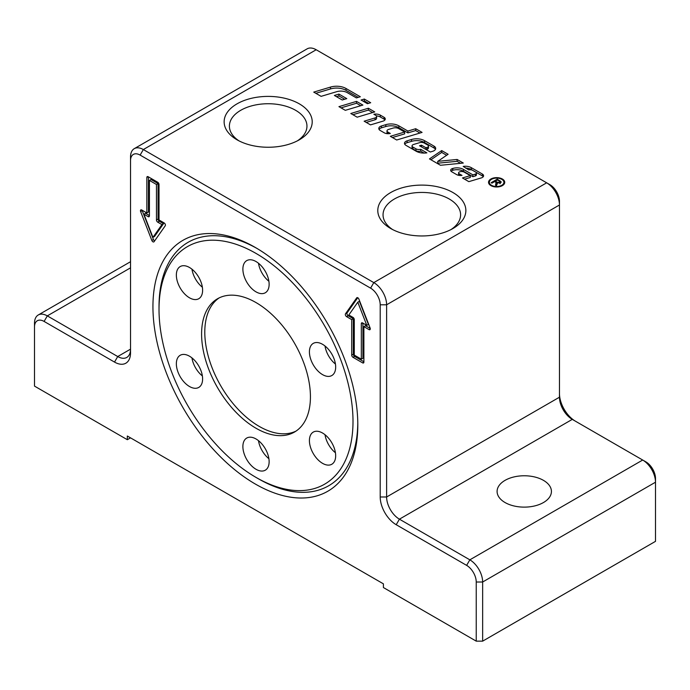<?xml version="1.0" encoding="UTF-8"?>
<svg xmlns="http://www.w3.org/2000/svg" width="690" height="690" viewBox="0 0 690 690"><rect width="100%" height="100%" fill="white"/><g stroke="black" fill="none" stroke-linecap="round" stroke-linejoin="round"><path stroke-width="1.03" d="M363.173 101.24L364.32 100.904L368.589 103.362M364.32 99.05L370.694 102.732L367.442 103.707L361.068 100.024L364.32 99.05L364.32 100.904M490.909 185.619A8.099 4.675 180 0 1 488.537 182.315A8.099 4.675 180 0 1 496.636 177.641A8.099 4.675 180 0 1 504.735 182.315A8.099 4.675 180 0 1 499.733 186.636A8.099 4.675 180 0 1 490.909 185.619M488.693 183.238A8.099 4.675 180 0 1 489.357 182.108M503.907 182.108A8.099 4.675 180 0 1 504.571 183.238M491.487 185.291A7.288 4.209 0 0 0 499.422 186.197A7.288 4.209 0 0 0 503.916 182.315A7.288 4.209 0 0 0 496.636 178.106A7.288 4.209 0 0 0 489.348 182.315A7.288 4.209 0 0 0 491.487 185.291M503.907 184.368A7.288 4.209 0 0 0 503.916 184.161L503.916 182.315M489.348 182.315L489.348 184.161A7.288 4.209 0 0 0 489.357 184.368M495.989 185.86L496.05 184.247M500.086 182.609L500.569 182.91M496.283 183.54L497.119 184.023M495.386 181.177L497.128 182.186L499.681 182.462L499.362 181.125L497.412 180.004L495.386 181.177L495.386 181.988M497.119 182.91L496.541 185.808L495.532 185.222L496.05 182.401L494.678 181.582L491.953 183.161L491.133 182.686L497.283 179.141L501.25 181.97L500.517 182.945L497.119 182.91L497.119 184.325M496.283 184.765L496.05 182.401M499.681 183.264L500.086 181.918L500.086 183.764M497.154 184.23L497.3 183.592M497.283 179.141L497.283 180.081M441.695 150.567L448.112 154.275L437.736 161.357L457.099 159.468L463.3 163.047L440.479 165.272L429.465 158.916L441.695 150.567L441.695 152.421L446.646 155.276M430.931 159.761L441.695 152.421M437.736 161.357L437.736 163.202L457.099 161.313L460.558 163.314M457.099 159.468L457.099 161.313M366.243 122.415L375.075 119.775A2.795 1.613 0 0 0 376.585 118.335L376.585 116.489A2.795 1.613 0 0 0 375.765 115.351L373.868 114.255A6.288 3.631 180 0 1 380.302 115.126L384.037 117.283A4.192 2.424 180 0 1 385.262 118.991A4.192 2.424 180 0 1 383.002 121.138L370.513 124.881L364.139 121.199L375.075 117.921A2.795 1.613 0 0 0 376.585 116.489M376.412 115.929A6.288 3.631 180 0 1 380.302 116.972L384.037 119.129A4.192 2.424 180 0 1 384.942 119.913M420.702 149.29L426.886 152.861A11.178 6.452 180 0 1 416.087 151.188L405.918 145.323A4.89 2.82 180 0 1 404.487 143.322A4.89 2.82 180 0 1 407.126 140.82L411.499 139.509A11.178 6.452 180 0 1 424.548 140.674L434.045 146.151A5.589 3.226 180 0 1 435.683 148.436A5.589 3.226 180 0 1 432.665 151.3L430.336 151.998L419.511 145.754L421.461 145.167L425.911 147.738L427.17 147.358A2.45 1.415 0 0 0 428.49 146.099A2.45 1.415 0 0 0 427.774 145.107L424.385 143.141A4.192 2.424 0 0 0 419.486 142.701L413.56 144.477A2.795 1.613 0 0 0 412.051 145.909A2.795 1.613 0 0 0 412.87 147.056L415.932 148.816A4.192 2.424 0 0 0 420.702 149.29L420.702 151.136L424.065 153.077M425.911 147.738L425.911 149.445M426.066 149.532L427.17 149.204A2.45 1.415 0 0 0 428.49 147.953L428.49 146.099M412.051 145.909L412.051 147.755A2.795 1.613 0 0 0 412.87 148.902L415.932 150.67A4.192 2.424 0 0 0 420.702 151.136M421.461 145.167L421.461 146.875M404.754 144.245A4.89 2.82 180 0 1 407.126 142.666L411.499 141.355A11.178 6.452 180 0 1 424.548 142.52L434.045 148.005A5.589 3.226 180 0 1 435.45 149.359M352.909 114.713L368.365 110.081L372.635 112.548M368.365 108.235L374.739 111.918L357.17 117.179L350.796 113.496L368.365 108.235L368.365 110.081M356.411 97.911L347.277 92.641A9.082 5.244 0 0 0 336.677 91.692L321.109 96.35L313.743 92.106L330.493 87.087A13.274 7.668 180 0 1 345.992 88.475L360.318 96.747L356.411 97.911M315.848 93.323L330.493 88.932A13.274 7.668 180 0 1 345.992 90.321L358.214 97.376M341.05 107.864L356.506 103.241L360.775 105.699M356.506 101.387L362.888 105.07L345.311 110.331L338.937 106.648L356.506 101.387L356.506 103.241M470.27 175.622L464.327 172.198A3.847 2.217 0 0 0 459.842 171.793L459.713 171.827A2.096 1.208 0 0 0 458.583 172.905A2.096 1.208 0 0 0 459.204 173.759L462.007 175.381A5.589 3.226 180 0 1 456.556 174.553L451.683 171.741A3.493 2.018 180 0 1 450.656 170.318A3.493 2.018 180 0 1 452.545 168.524L452.812 168.446A9.082 5.244 180 0 1 463.421 169.386L472.874 174.846L472.874 176.692L475.307 175.967A2.096 1.208 0 0 0 476.436 174.889L476.436 173.043A2.096 1.208 0 0 0 475.824 172.19L472.624 170.335A3.493 2.018 0 0 0 468.769 169.913L463.188 166.402A8.384 4.839 180 0 1 471.287 167.653L482.353 174.044A4.192 2.424 180 0 1 483.587 175.76A4.192 2.424 180 0 1 481.318 177.908L468.838 181.643L462.464 177.96L470.27 175.622L470.27 177.477L464.568 179.184M458.583 172.905L458.583 174.751A2.096 1.208 0 0 0 458.867 175.355M451.044 171.241A3.493 2.018 180 0 1 452.545 170.37L452.812 170.292A9.082 5.244 180 0 1 463.421 171.241L472.874 176.692M465.612 168.093A8.384 4.839 180 0 1 471.287 169.507L482.353 175.898A4.192 2.424 180 0 1 483.267 176.683M472.874 174.846L475.307 174.121A2.096 1.208 0 0 0 476.436 173.043M336.478 96.669L338.928 95.936L344.681 99.257M338.928 94.09L346.785 98.627L342.231 99.99L334.374 95.453L338.928 94.09L338.928 95.936M379.06 129.418A4.89 2.82 180 0 1 381.432 127.831L385.805 126.52A11.178 6.452 180 0 1 398.855 127.684L407.894 132.903L415.699 130.565L419.969 133.032M407.894 131.057L415.699 128.72L422.082 132.402L396.698 140.001L390.324 136.318L404.642 132.032L398.725 128.616A4.89 2.82 0 0 0 393.015 128.107L388.522 129.453A2.795 1.613 0 0 0 387.012 130.884A2.795 1.613 0 0 0 387.832 132.023L390.307 133.455A5.589 3.226 180 0 1 384.175 132.765L380.224 130.488A4.89 2.82 180 0 1 378.793 128.487A4.89 2.82 180 0 1 381.432 125.985L385.805 124.674A11.178 6.452 180 0 1 398.855 125.839L407.894 131.057L407.894 132.903M415.699 128.72L415.699 130.565M387.012 130.884L387.012 132.73A2.795 1.613 0 0 0 387.564 133.696M404.642 132.032L404.642 133.877L392.429 137.534M268.902 281.279A18.561 10.712 60 0 1 258.491 263.244M202.368 287.221A18.561 10.712 60 0 1 198.28 283.107A18.561 10.712 60 0 1 191.958 269.186M202.368 375.929A18.561 10.712 60 0 1 191.958 357.894M268.902 458.703A18.561 10.712 60 0 1 258.491 440.669M335.435 452.761A18.561 10.712 60 0 1 331.347 448.638A18.561 10.712 60 0 1 325.016 434.726M335.435 364.044A18.561 10.712 60 0 1 325.016 346.009M297.338 140.881A38.778 22.391 0 0 0 306.955 126.123A38.778 22.391 0 0 0 268.177 103.733A38.778 22.391 0 0 0 229.399 126.123A38.778 22.391 0 0 0 239.016 140.881M450.984 229.589A38.778 22.391 0 0 0 460.601 214.832A38.778 22.391 0 0 0 421.823 192.441A38.778 22.391 0 0 0 383.045 214.832A38.778 22.391 0 0 0 392.662 229.589M258.414 478.791L256.007 477.402A137.163 79.195 60 0 1 159.019 309.413A137.163 79.195 60 0 1 256.007 253.411A137.163 79.195 60 0 1 353.004 421.409A137.163 79.195 60 0 1 256.007 477.402L258.414 478.791A140.562 81.153 60 0 0 357.791 423.143M159.019 309.413L159.019 306.636A140.562 81.153 60 0 1 256.904 248.4M315.986 342.551A18.561 10.712 60 0 1 332.96 356.247A18.561 10.712 60 0 1 331.821 375.541A18.561 10.712 60 0 1 313.26 364.82A18.561 10.712 60 0 1 313.26 343.387A18.561 10.712 60 0 1 315.986 342.551M329.104 438.84A18.561 10.712 60 0 1 331.821 464.249A18.561 10.712 60 0 1 313.26 453.537A18.561 10.712 60 0 1 313.26 432.104A18.561 10.712 60 0 1 329.104 438.84M269.135 461.696A18.561 10.712 60 0 1 265.288 470.192A18.561 10.712 60 0 1 246.727 459.48A18.561 10.712 60 0 1 246.735 438.047A18.561 10.712 60 0 1 261.036 443.014A18.561 10.712 60 0 1 269.135 461.696M196.038 388.263A18.561 10.712 60 0 1 179.064 374.567A18.561 10.712 60 0 1 180.202 355.281A18.561 10.712 60 0 1 198.763 365.993A18.561 10.712 60 0 1 198.763 387.426A18.561 10.712 60 0 1 196.038 388.263M182.919 291.974A18.561 10.712 60 0 1 180.202 266.564A18.561 10.712 60 0 1 198.763 277.285A18.561 10.712 60 0 1 198.763 298.718A18.561 10.712 60 0 1 182.919 291.974M242.889 269.117A18.561 10.712 60 0 1 246.735 260.622A18.561 10.712 60 0 1 265.288 271.343A18.561 10.712 60 0 1 265.288 292.776A18.561 10.712 60 0 1 250.988 287.799A18.561 10.712 60 0 1 242.889 269.117M256.007 428.24A76.961 44.436 -120 0 0 294.492 432.052A76.961 44.436 -120 0 0 294.492 343.189A76.961 44.436 -120 0 0 217.531 298.761A76.961 44.436 -120 0 0 205.732 360.43A76.961 44.436 -120 0 0 256.007 428.24M219.17 297.89A76.961 44.436 -120 0 0 209.381 360.042A76.961 44.436 -120 0 0 259.216 426.394A76.961 44.436 -120 0 0 296.053 431.078M357.808 424.919A144.866 83.637 60 0 1 255.369 484.061A144.866 83.637 60 0 1 152.939 306.636A144.866 83.637 60 0 1 255.369 247.494A144.866 83.637 60 0 1 357.808 424.919M143.951 214.219L152.939 237.377L161.926 224.595L157.743 222.18A1.811 1.044 60 0 1 156.458 219.963L156.458 184.48L149.42 180.409L149.42 215.892A1.811 1.044 60 0 1 149.04 216.72A1.811 1.044 60 0 1 148.134 216.634L143.951 214.219L145.555 213.296L149.42 215.53M149.42 180.409L151.015 179.486L158.062 183.557L158.062 219.041A1.811 1.044 60 0 0 159.338 221.257L163.521 223.672L154.543 236.454L152.939 237.377M161.926 224.595L163.521 223.672M156.458 184.48L158.062 183.557M157.743 182.263A1.811 1.044 60 0 1 159.019 184.48L159.019 219.963L164.142 222.922A1.811 1.044 60 0 1 165.246 225.777L154.051 241.716A1.811 1.044 60 0 1 153.844 241.905A1.811 1.044 60 0 1 151.826 240.43L140.622 211.563A1.811 1.044 60 0 1 140.829 209.889A1.811 1.044 60 0 1 141.735 209.984L146.858 212.943L146.858 177.451A1.811 1.044 60 0 1 147.229 176.623A1.811 1.044 60 0 1 148.134 176.718L157.743 182.263M148.454 176.899L148.454 212.011L146.858 212.943M142.097 210.191A1.811 1.044 -120 0 0 142.226 210.631L153.43 239.508A1.811 1.044 -120 0 0 154.603 240.922M361.327 359.171L361.327 323.688A1.811 1.044 60 0 1 361.698 322.86A1.811 1.044 60 0 1 362.604 322.946L366.787 325.361L357.808 302.203L348.821 314.985L353.004 317.4A1.811 1.044 60 0 1 354.281 319.617L354.281 355.1L361.327 359.171L362.923 358.248L362.923 323.127M366.787 325.361L368.391 324.438L359.404 301.28L357.808 302.203M353.004 357.317A1.811 1.044 60 0 1 351.719 355.1L351.719 319.617L346.604 316.658A1.811 1.044 60 0 1 345.492 313.803L356.696 297.864A1.811 1.044 60 0 1 356.903 297.675A1.811 1.044 60 0 1 358.912 299.141L370.116 328.017A1.811 1.044 60 0 1 369.909 329.691A1.811 1.044 60 0 1 369.012 329.596L363.889 326.637L363.889 362.129A1.811 1.044 60 0 1 363.509 362.957A1.811 1.044 60 0 1 362.604 362.862L353.004 357.317L354.6 356.394L363.889 361.758M357.739 297.735L347.096 312.88A1.811 1.044 -120 0 0 348.2 315.735L353.323 318.694L353.323 354.177A1.811 1.044 -120 0 0 354.6 356.394M363.889 326.637L365.484 325.714L370.245 328.466M351.719 319.617L353.323 318.694M130.531 437.857L127.331 439.703L34.5 386.107L34.5 326.965A13.584 7.84 60 0 1 44.1 321.428L114.523 362.086A22.632 13.067 -120 0 0 130.531 352.84L130.531 160.641A13.584 7.84 60 0 1 140.13 155.095L370.608 288.153A13.584 7.84 60 0 1 380.207 304.79L380.207 496.99A22.632 13.067 -120 0 0 396.215 524.719L466.638 565.377A13.584 7.84 60 0 1 476.238 582.006L476.238 641.148L482.646 641.148L482.646 582.006A18.104 10.454 -120 0 0 469.838 559.832L399.415 519.173A18.104 10.454 60 0 1 386.616 496.99L386.616 304.79A18.104 10.454 -120 0 0 373.808 282.607L143.339 149.549A18.104 10.454 -120 0 0 134.283 148.652A18.104 10.454 -120 0 0 130.531 156.941L130.531 160.641M127.331 439.703L127.331 436.011L383.416 583.852L383.416 587.552L476.238 641.148M134.283 148.652L307.136 48.852A18.104 10.454 60 0 1 316.193 49.749L546.661 182.816A18.104 10.454 60 0 1 559.469 204.99L559.469 201.299A13.584 7.84 -120 0 0 549.87 184.661L546.661 182.816L373.808 282.607L370.608 288.153M380.207 304.79L386.616 304.79L559.469 204.99L559.469 397.199A18.104 10.454 -120 0 0 572.269 419.373A18.104 10.454 -120 0 0 572.277 419.373L642.692 460.032A18.104 10.454 60 0 1 655.5 482.207L655.5 478.515A13.584 7.84 -120 0 0 645.9 461.877L642.692 460.032L469.838 559.832L466.638 565.377M575.434 421.202A22.632 13.067 60 0 1 559.469 393.498M476.238 582.006L482.646 582.006L655.5 482.207L655.5 541.348L482.646 641.148M505.054 502.536A27.16 15.68 180 0 1 497.093 491.452A27.16 15.68 180 0 1 513.86 476.963A27.16 15.68 180 0 1 543.461 480.361A27.16 15.68 180 0 1 551.422 491.452A27.16 15.68 180 0 1 534.655 505.934A27.16 15.68 180 0 1 505.054 502.536M390.687 228.511L390.687 228.511A44.039 25.427 180 0 1 390.687 192.553A44.039 25.427 180 0 1 452.968 192.553A44.039 25.427 180 0 1 452.968 228.511A44.039 25.427 180 0 1 390.687 228.511L390.687 228.511M237.032 139.803L237.032 139.803A44.039 25.427 180 0 1 237.032 103.845A44.039 25.427 180 0 1 299.313 103.845A44.039 25.427 180 0 1 299.313 139.803A44.039 25.427 180 0 1 237.032 139.803L237.032 139.803M114.523 362.086L117.723 356.54L130.531 349.149A18.104 10.454 60 0 1 126.779 357.437A18.104 10.454 60 0 1 117.723 356.54L47.308 315.882A18.104 10.454 -120 0 0 38.252 314.985A18.104 10.454 -120 0 0 34.5 323.274L34.5 326.965M497.128 182.186L497.128 182.919M495.989 184.014L495.989 185.489M500.009 180.711L500.009 181.66M375.075 117.921L375.075 119.775M384.037 117.283L384.037 119.129M380.302 115.126L380.302 116.972M427.17 147.358L427.17 149.204M412.87 147.056L412.87 148.902M415.932 148.816L415.932 150.67M434.045 146.151L434.045 148.005M424.548 140.674L424.548 142.52M411.499 139.509L411.499 141.355M407.126 140.82L407.126 142.666M345.992 88.475L345.992 90.321M330.493 87.087L330.493 88.932M459.204 173.759L459.204 175.415M452.545 168.524L452.545 170.37M452.812 168.446L452.812 170.292M463.421 169.386L463.421 171.241M482.353 174.044L482.353 175.898M471.287 167.653L471.287 169.507M475.307 174.121L475.307 175.967M381.432 125.985L381.432 127.831M385.805 124.674L385.805 126.52M398.855 125.839L398.855 127.684M387.832 132.023L387.832 133.705M148.134 216.634L149.42 215.892M157.743 222.18L159.338 221.257M156.458 219.963L158.062 219.041M146.858 177.451L148.134 176.718M140.622 211.563L142.226 210.631M151.826 240.43L153.43 239.508M361.327 323.688L362.604 322.946M351.719 355.1L353.323 354.177M362.604 362.862L363.889 362.129M369.012 329.596L370.288 328.863M356.696 297.864L357.161 297.597M345.492 313.803L347.096 312.88M346.604 316.658L348.2 315.735M396.215 524.719L399.415 519.173L572.277 419.373M559.469 397.199L386.616 496.99L380.207 496.99M316.193 49.749L143.339 149.549L140.13 155.095M130.531 267.832L47.308 315.882L44.1 321.428M38.252 314.985L130.531 261.708"/></g></svg>
